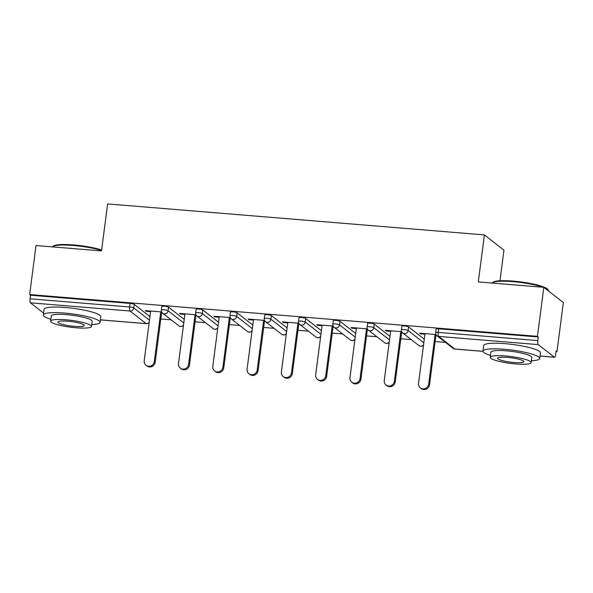 <?xml version="1.0" encoding="UTF-8"?>
<svg xmlns="http://www.w3.org/2000/svg" width="593" height="593" viewBox="0 0 593 593"><rect width="100%" height="100%" fill="white"/><g stroke="black" fill="none" stroke-linecap="round" stroke-linejoin="round"><path stroke-width="0.89" d="M499.973 280.771L503.946 250.157L484.407 234.91L107.629 203.918L101.522 250.921L36.017 245.532L29.65 294.558L537.443 336.335L543.811 287.308L563.35 302.556L556.983 351.582L556.13 350.915L555.663 354.495A3.432 0.919 94.7 0 1 554.529 357.253L540.06 356.059M160.792 318.99L171.169 319.842M195.082 321.806L205.467 322.666M229.38 324.63L239.757 325.483M263.67 327.455L274.048 328.307M297.96 330.271L308.345 331.124M332.25 333.096L342.635 333.948M366.548 335.912L376.926 336.772M400.838 338.736L411.223 339.589M435.129 341.561L445.513 342.413M556.049 351.508L556.983 351.582M538.251 344.607L438.672 336.416A3.432 0.919 94.7 0 1 438.249 332.391A3.432 0.571 -172.6 0 0 435.699 332.614L436.166 329.033A3.432 0.571 7.4 0 1 438.716 328.804L438.249 332.391L537.829 340.582A3.432 0.919 94.7 0 0 538.251 344.607L554.373 357.186A3.432 0.919 94.7 0 0 554.529 357.253M438.716 328.804L538.296 337.002L537.443 336.335M537.829 340.582L538.296 337.002M43.585 313.074L30.458 302.83A3.432 0.919 -85.3 0 1 30.043 298.805L30.502 295.225L29.65 294.558M484.407 234.91L478.299 281.92L543.811 287.308M435.996 334.511L419.614 333.162L420.474 333.829L420.548 333.236M420.474 333.829L424.929 334.193M435.966 335.104L436.374 335.134M30.502 295.225L130.082 303.416A3.432 0.571 7.4 0 1 134.233 304.357L149.94 316.61M168.531 307.174L168.064 310.754A3.432 0.571 7.4 0 0 163.913 309.82A3.432 0.571 -172.6 0 0 161.363 310.043L161.83 306.462A3.432 0.571 7.4 0 1 164.38 306.24A3.432 0.571 7.4 0 1 168.531 307.174L184.23 319.427M202.821 309.998L202.354 313.578A3.432 0.571 7.4 0 0 198.203 312.644A3.432 0.571 -172.6 0 0 195.653 312.867L196.12 309.287A3.432 0.571 7.4 0 1 198.67 309.057A3.432 0.571 7.4 0 1 202.821 309.998L218.528 322.251M237.111 312.815L236.651 316.403A3.432 0.571 7.4 0 0 232.493 315.461A3.432 0.571 -172.6 0 0 229.943 315.684L230.41 312.103A3.432 0.571 7.4 0 1 232.96 311.881A3.432 0.571 7.4 0 1 237.111 312.815L252.818 325.075M271.409 315.639L270.942 319.219A3.432 0.571 7.4 0 0 266.791 318.285A3.432 0.571 -172.6 0 0 264.241 318.508L264.7 314.927A3.432 0.571 7.4 0 1 267.258 314.698A3.432 0.571 7.4 0 1 271.409 315.639L287.108 327.892M305.699 318.463L305.232 322.043A3.432 0.571 7.4 0 0 301.081 321.102A3.432 0.571 -172.6 0 0 298.531 321.332L298.998 317.744A3.432 0.571 7.4 0 1 301.548 317.522A3.432 0.571 7.4 0 1 305.699 318.463L321.399 330.716M339.989 321.28L339.53 324.86A3.432 0.571 7.4 0 0 335.371 323.926A3.432 0.571 -172.6 0 0 332.821 324.149L333.288 320.568A3.432 0.571 7.4 0 1 335.838 320.346A3.432 0.571 7.4 0 1 339.989 321.28L355.696 333.533M374.287 324.104L373.82 327.684A3.432 0.571 7.4 0 0 369.669 326.743A3.432 0.571 -172.6 0 0 367.119 326.973L367.578 323.393A3.432 0.571 7.4 0 1 370.128 323.163A3.432 0.571 7.4 0 1 374.287 324.104L389.986 336.357M408.577 326.921L408.11 330.509A3.432 0.571 7.4 0 0 403.959 329.567A3.432 0.571 -172.6 0 0 401.409 329.79L401.876 326.209A3.432 0.571 7.4 0 1 404.426 325.987A3.432 0.571 7.4 0 1 408.577 326.921L424.277 339.181M401.706 331.687L385.324 330.338L386.176 331.005L390.631 331.376M401.676 332.28L402.084 332.317M367.408 328.87L351.034 327.521L351.886 328.188L356.341 328.552M367.386 329.463L367.786 329.493M333.118 326.046L316.744 324.697L317.596 325.364L322.051 325.735M333.096 326.639L333.496 326.676M298.828 323.222L282.446 321.88L283.306 322.548L287.753 322.911M298.798 323.822L299.206 323.852M264.53 320.405L248.156 319.056L249.008 319.723L253.463 320.087M264.508 320.998L264.915 321.028M230.24 317.581L213.865 316.232L214.718 316.899L219.173 317.27M230.217 318.174L230.618 318.211M195.949 314.764L179.568 313.415L180.428 314.082L184.883 314.446M195.92 315.357L196.327 315.387M161.652 311.94L145.278 310.591L146.13 311.258L150.585 311.629M161.63 312.533L162.037 312.57M386.176 331.005L386.258 330.42M351.886 328.188L351.96 327.595M317.596 325.364L317.67 324.771M283.306 322.548L283.38 321.955M249.008 319.723L249.09 319.13M214.718 316.899L214.792 316.314M180.428 314.082L180.502 313.489M146.13 311.258L146.212 310.673M425.003 333.607L418.547 383.3A5.263 4.996 -52 0 0 425.477 388.415A5.263 4.996 -52 0 0 428.657 384.131L435.114 334.437M428.657 384.131L429.517 384.798A5.263 4.996 128 0 1 421.223 388.534L420.363 387.866M429.517 384.798L436.033 334.593M390.713 330.783L384.257 380.476A5.263 4.996 -52 0 0 391.18 385.598A5.263 4.996 -52 0 0 394.367 381.314L400.824 331.613M394.367 381.314L395.22 381.981A5.263 4.996 128 0 1 386.925 385.709L386.073 385.042M395.22 381.981L401.743 331.776M356.415 327.966L349.966 377.659A5.263 4.996 -52 0 0 356.89 382.774A5.263 4.996 -52 0 0 360.077 378.49L366.533 328.796M360.077 378.49L360.929 379.157A5.263 4.996 128 0 1 352.635 382.893L351.782 382.226M360.929 379.157L367.452 328.952M322.125 325.142L315.669 374.835A5.263 4.996 -52 0 0 322.599 379.957A5.263 4.996 -52 0 0 325.787 375.666L332.236 325.972M325.787 375.666L326.639 376.333A5.263 4.996 128 0 1 318.345 380.069L317.485 379.401M326.639 376.333L333.155 326.128M287.835 322.318L281.379 372.019A5.263 4.996 -52 0 0 288.302 377.133A5.263 4.996 -52 0 0 291.489 372.849L297.945 323.155M291.489 372.849L292.349 373.516A5.263 4.996 128 0 1 284.047 377.252L283.195 376.585M292.349 373.516L298.865 323.311M253.537 319.501L247.088 369.194A5.263 4.996 -52 0 0 254.012 374.316A5.263 4.996 -52 0 0 257.199 370.025L263.655 320.331M257.199 370.025L258.051 370.692A5.263 4.996 128 0 1 249.757 374.428L248.904 373.76M258.051 370.692L264.574 320.487M543.025 287.242A28.62 4.774 -172.6 0 0 513.027 281.645A28.62 4.774 -172.6 0 0 492.279 282.772L493.035 282.209A27.93 4.662 7.4 0 1 513.286 281.112A27.93 4.662 7.4 0 1 547.635 289.295L548.221 290.036A28.62 4.774 -172.6 0 0 544.389 287.761M531.372 360.744A28.62 4.774 -172.6 0 0 539.749 358.498A28.62 4.774 -172.6 0 0 504.243 349.255A28.62 4.774 -172.6 0 0 482.984 351.123A28.62 4.774 -172.6 0 0 490.507 355.437M539.749 358.498L540.475 352.902A28.62 4.774 -172.6 0 0 504.969 343.658A28.62 4.774 -172.6 0 0 483.718 345.526L482.984 351.123M490.263 357.305L490.93 352.153A20.607 3.439 7.4 0 1 506.237 350.804A20.607 3.439 7.4 0 1 531.802 357.46L531.128 362.612A20.607 3.439 -172.6 0 0 505.57 355.956A20.607 3.439 -172.6 0 0 490.263 357.305A20.607 3.439 -172.6 0 0 515.828 363.961A20.607 3.439 -172.6 0 0 531.128 362.612M514.005 362.538A13.276 2.216 -172.6 0 0 523.864 361.671A13.276 2.216 -172.6 0 0 507.393 357.379A13.276 2.216 -172.6 0 0 497.527 358.246A13.276 2.216 -172.6 0 0 514.005 362.538M548.518 290.978L548.525 290.889A28.62 4.774 -172.6 0 0 548.221 290.036M101.581 250.476A28.62 4.774 -172.6 0 0 73.376 245.48A28.62 4.774 -172.6 0 0 52.636 246.606L53.392 246.036A27.93 4.662 7.4 0 1 73.636 244.939A27.93 4.662 7.4 0 1 101.648 249.972M91.722 324.579A28.62 4.774 -172.6 0 0 100.098 322.325A28.62 4.774 -172.6 0 0 64.6 313.082A28.62 4.774 -172.6 0 0 43.341 314.957A28.62 4.774 -172.6 0 0 50.857 319.271M100.098 322.325L100.825 316.729A28.62 4.774 -172.6 0 0 65.326 307.485A28.62 4.774 -172.6 0 0 44.067 309.361L43.341 314.957M50.62 321.132L51.287 315.987A20.607 3.439 7.4 0 1 66.594 314.638A20.607 3.439 7.4 0 1 92.152 321.295L91.485 326.439A20.607 3.439 -172.6 0 0 65.927 319.79A20.607 3.439 -172.6 0 0 50.62 321.132A20.607 3.439 -172.6 0 0 76.178 327.788A20.607 3.439 -172.6 0 0 91.485 326.439M74.355 326.365A13.276 2.216 -172.6 0 0 84.221 325.498A13.276 2.216 -172.6 0 0 67.75 321.213A13.276 2.216 -172.6 0 0 57.884 322.081A13.276 2.216 -172.6 0 0 74.355 326.365M219.247 316.677L212.791 366.37A5.263 4.996 -52 0 0 219.721 371.492A5.263 4.996 -52 0 0 222.909 367.208L229.358 317.507M222.909 367.208L223.761 367.875A5.263 4.996 128 0 1 215.467 371.603L214.614 370.944M223.761 367.875L230.284 317.67M184.957 313.86L178.5 363.553A5.263 4.996 -52 0 0 185.431 368.668A5.263 4.996 -52 0 0 188.611 364.384L195.067 314.69M188.611 364.384L189.471 365.051A5.263 4.996 128 0 1 181.176 368.787L180.316 368.12M189.471 365.051L195.986 314.846M150.666 311.036L144.21 360.729A5.263 4.996 -52 0 0 151.133 365.851A5.263 4.996 -52 0 0 154.321 361.56L160.777 311.866M154.321 361.56L155.173 362.227A5.263 4.996 128 0 1 146.879 365.963L146.026 365.295M155.173 362.227L161.696 312.022M435.699 332.614A3.432 3.432 0 0 0 436.997 335.764A3.432 3.262 128 0 0 438.672 336.416L454.794 348.995L482.984 351.315M540.067 356.008L554.373 357.186M436.997 335.764L453.119 348.343A3.432 3.262 128 0 0 454.794 348.995A3.432 0.919 94.7 0 0 454.95 349.062L482.991 351.367M100.425 319.842L146.16 323.608L130.037 311.021L30.458 302.83M30.043 298.805L129.622 306.996L130.082 303.416M134.233 304.357L133.773 307.937A3.432 3.262 -52 0 1 130.037 311.021A3.432 0.919 -85.3 0 1 129.622 306.996A3.432 0.571 7.4 0 1 133.773 307.937L149.473 320.19M100.417 319.894L146.315 323.667A3.432 0.919 -85.3 0 1 146.16 323.608A3.432 3.262 -52 0 0 149.214 322.184M401.409 329.79A3.432 3.432 0 0 0 402.699 332.94A3.432 3.262 128 0 0 404.374 333.592A3.432 3.262 -52 0 0 408.11 330.509L423.817 342.761M402.699 332.94L418.821 345.526A3.432 3.262 128 0 0 420.504 346.171A3.432 3.262 -52 0 0 423.558 344.755M367.119 326.973A3.432 3.432 0 0 0 368.409 330.123A3.432 3.262 128 0 0 370.084 330.768A3.432 3.262 -52 0 0 373.82 327.684L389.519 339.937M332.821 324.149A3.432 3.432 0 0 0 334.118 327.299A3.432 3.262 128 0 0 335.794 327.951A3.432 3.262 -52 0 0 339.53 324.86L355.229 337.12M298.531 321.332A3.432 3.432 0 0 0 299.821 324.475A3.432 3.262 128 0 0 301.503 325.127A3.432 3.262 -52 0 0 305.232 322.043L320.939 334.296M264.241 318.508A3.432 3.432 0 0 0 265.531 321.658A3.432 3.262 128 0 0 267.206 322.31A3.432 3.262 -52 0 0 270.942 319.219L286.641 331.472M229.943 315.684A3.432 3.432 0 0 0 231.24 318.834A3.432 3.262 128 0 0 232.916 319.486A3.432 3.262 -52 0 0 236.651 316.403L252.351 328.655M195.653 312.867A3.432 3.432 0 0 0 196.943 316.017A3.432 3.262 128 0 0 198.625 316.662A3.432 3.262 -52 0 0 202.354 313.578L218.061 325.831M161.363 310.043A3.432 3.432 0 0 0 162.652 313.193A3.432 3.262 128 0 0 164.328 313.845A3.432 3.262 -52 0 0 168.064 310.754L183.763 323.015M368.409 330.123L384.531 342.702A3.432 3.262 128 0 0 386.206 343.354A3.432 3.262 -52 0 0 389.26 341.931M334.118 327.299L350.241 339.878A3.432 3.262 128 0 0 351.916 340.53A3.432 3.262 -52 0 0 354.97 339.114M299.821 324.475L315.943 337.061A3.432 3.262 128 0 0 317.626 337.714A3.432 3.262 -52 0 0 320.68 336.29M265.531 321.658L281.653 334.237A3.432 3.262 128 0 0 283.328 334.889A3.432 3.262 -52 0 0 286.382 333.474M231.24 318.834L247.363 331.42A3.432 3.262 128 0 0 249.038 332.065A3.432 3.262 -52 0 0 252.092 330.649M196.943 316.017L213.072 328.596A3.432 3.262 128 0 0 214.748 329.248A3.432 3.262 -52 0 0 217.801 327.825M162.652 313.193L178.775 325.772A3.432 3.262 128 0 0 180.45 326.424A3.432 3.262 -52 0 0 183.511 325.008M453.119 348.343A3.432 3.432 0 0 0 454.95 349.062M418.821 345.526A3.432 3.432 0 0 0 423.513 345.089M384.531 342.702A3.432 3.432 0 0 0 389.216 342.265M350.241 339.878A3.432 3.432 0 0 0 354.925 339.448M315.943 337.061A3.432 3.432 0 0 0 320.635 336.624M281.653 334.237A3.432 3.432 0 0 0 286.345 333.8M247.363 331.42A3.432 3.432 0 0 0 252.047 330.983M213.072 328.596A3.432 3.432 0 0 0 217.757 328.159M178.775 325.772A3.432 3.432 0 0 0 183.467 325.342M146.315 323.667A3.432 3.432 0 0 0 149.169 322.518"/></g></svg>
